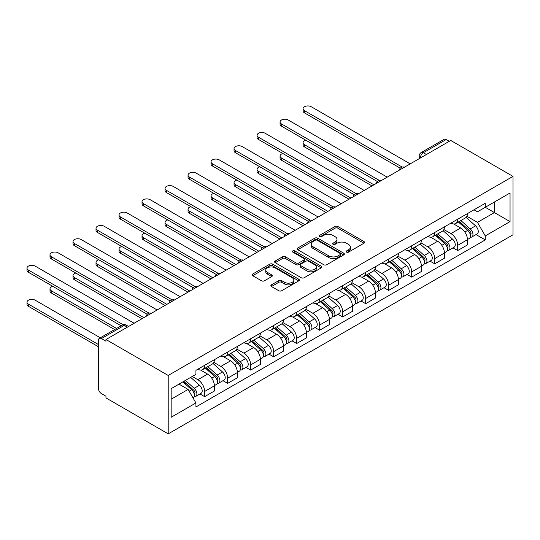 <?xml version="1.0" encoding="UTF-8"?>
<svg xmlns="http://www.w3.org/2000/svg" width="540" height="540" viewBox="0 0 540 540"><rect width="100%" height="100%" fill="white"/><g stroke="black" fill="none" stroke-linecap="round" stroke-linejoin="round"><path stroke-width="0.81" d="M346.545 252.106A1.431 0.83 0 0 0 348.57 252.106L363.953 243.223A2.045 1.181 0 0 0 364.554 242.386A2.045 1.181 0 0 0 363.953 241.556L337.898 226.51A2.045 1.181 0 0 0 335.003 226.51L319.619 235.386A1.431 0.83 0 0 0 319.201 235.973A1.431 0.83 0 0 0 319.619 236.56A1.431 0.83 0 0 0 321.644 236.56L323.635 235.413A6.548 3.78 0 0 1 332.903 235.413L335.07 236.662A6.548 3.78 0 0 1 336.994 239.335A6.548 3.78 0 0 1 335.07 242.015L333.086 243.162A1.431 0.83 0 0 0 332.66 243.749A1.431 0.83 0 0 0 333.086 244.33A1.431 0.83 0 0 0 335.111 244.33L337.102 243.182A6.548 3.78 0 0 1 346.363 243.182L348.536 244.438A6.548 3.78 0 0 1 350.453 247.111A6.548 3.78 0 0 1 348.536 249.784L346.545 250.931A1.431 0.83 0 0 0 346.127 251.519A1.431 0.83 0 0 0 346.545 252.106L346.545 250.931M271.451 284.843A2.045 1.181 0 0 0 270.857 285.68A2.045 1.181 0 0 0 271.451 286.517L278.762 290.736A2.045 1.181 0 0 0 281.657 290.736L298.742 280.874A2.045 1.181 0 0 0 299.342 280.037A2.045 1.181 0 0 0 298.742 279.2L272.687 264.161A2.045 1.181 0 0 0 269.791 264.161L252.707 274.023A2.045 1.181 0 0 0 252.106 274.86A2.045 1.181 0 0 0 252.707 275.69L261.536 280.793A2.045 1.181 0 0 0 264.431 280.793L271.742 276.568A2.045 1.181 0 0 0 272.342 275.738A2.045 1.181 0 0 0 271.742 274.901L267.368 272.369A5.474 3.159 0 0 1 265.761 270.135A5.474 3.159 0 0 1 269.143 267.212A5.474 3.159 0 0 1 275.11 267.901L292.262 277.803A5.474 3.159 0 0 1 293.868 280.037A5.474 3.159 0 0 1 290.486 282.96A5.474 3.159 0 0 1 284.519 282.272L281.657 280.625A2.045 1.181 0 0 0 278.762 280.625L271.451 284.843L271.451 286.517M168.21 375.449L105.975 339.518L450.765 140.454L513 176.384L168.21 375.449L168.21 433.856L513 234.799L513 176.384M323.784 264.742A2.045 1.181 0 0 0 326.68 264.742L343.757 254.88A2.045 1.181 0 0 0 344.358 254.05A2.045 1.181 0 0 0 343.757 253.213L317.702 238.167A2.045 1.181 0 0 0 314.807 238.167L297.729 248.029A2.045 1.181 0 0 0 297.128 248.866A2.045 1.181 0 0 0 297.729 249.703L323.784 264.742M293.308 252.416A1.431 0.83 0 0 1 294.759 252.619L294.759 250.911L321.246 266.207A2.045 1.181 0 0 1 321.847 267.043A2.045 1.181 0 0 1 321.246 267.881L304.169 277.742A2.045 1.181 0 0 1 301.273 277.742L275.218 262.697L282.528 258.505L282.528 256.804L275.218 261.023A2.045 1.181 0 0 0 274.617 261.86A2.045 1.181 0 0 0 275.218 262.697L275.218 261.023M282.528 258.505A2.045 1.181 0 0 1 285.424 258.505L285.424 256.804A2.045 1.181 0 0 0 282.528 256.804M285.424 256.804L295.988 262.906A2.045 1.181 0 0 0 298.883 262.906L303.737 260.104A2.045 1.181 0 0 0 304.331 259.268A2.045 1.181 0 0 0 303.737 258.437L292.734 252.085A1.431 0.83 0 0 1 292.316 251.498A1.431 0.83 0 0 1 293.2 250.736A1.431 0.83 0 0 1 294.759 250.911M105.975 339.518L105.975 341.226L101.405 338.587A4.171 2.41 -120 0 0 99.319 338.378A4.171 2.41 -120 0 0 98.456 340.288L98.456 388.476A4.171 2.41 -120 0 0 101.405 393.586L105.975 396.225L105.975 397.926L168.21 433.856M426.431 154.508L423.34 152.719A4.171 2.41 60 0 0 421.254 152.51L444.11 139.313A4.171 2.41 60 0 1 446.195 139.523L423.34 152.719A4.171 2.41 120 0 0 420.39 157.829L420.39 157.997M449.294 141.311L446.195 139.523M457.697 219.213A9.592 5.542 60 0 1 455.713 223.519L465.446 217.904A9.592 5.542 -120 0 0 467.431 213.597M443.887 229.547L450.913 233.604A9.592 5.542 60 0 1 457.697 245.356L467.431 239.733A9.592 5.542 -120 0 0 460.647 227.981L453.681 223.965M467.431 239.733L467.431 244.931L457.697 250.547L453.033 247.853M455.713 223.519A9.592 5.542 60 0 1 450.988 223.088M457.697 245.356L457.697 250.547M434.693 232.497A9.592 5.542 60 0 1 432.702 236.804L442.436 231.181A9.592 5.542 -120 0 0 444.427 226.874M430.022 261.137L434.693 263.831L444.427 258.208L444.427 253.017A9.592 5.542 -120 0 0 437.643 241.265L430.677 237.242M432.702 236.804A9.592 5.542 60 0 1 427.984 236.372M420.876 242.825L427.91 246.888A9.592 5.542 60 0 1 434.693 258.633L434.693 263.831M411.689 245.781A9.592 5.542 60 0 1 409.698 250.088L419.432 244.465A9.592 5.542 -120 0 0 421.416 240.158M407.018 274.415L411.689 277.115L421.423 271.492L421.423 266.301A9.592 5.542 -120 0 0 414.639 254.549L407.666 250.526M409.698 250.088A9.592 5.542 60 0 1 404.98 249.656M397.872 256.109L404.906 260.165A9.592 5.542 60 0 1 411.689 271.917L411.689 277.115M388.679 259.058A9.592 5.542 60 0 1 386.694 263.365L396.428 257.749A9.592 5.542 -120 0 0 398.412 253.442M384.014 287.699L388.679 290.392L398.412 284.776L398.412 279.578A9.592 5.542 -120 0 0 391.628 267.833L384.662 263.81M386.694 263.365A9.592 5.542 60 0 1 381.969 262.933M374.868 269.393L381.895 273.449A9.592 5.542 60 0 1 388.679 285.201L388.679 290.392M365.675 272.342A9.592 5.542 60 0 1 363.69 276.649L373.424 271.033A9.592 5.542 -120 0 0 375.408 266.726M361.01 300.983L365.675 303.676L375.408 298.06L375.408 292.862A9.592 5.542 -120 0 0 368.624 281.111L361.658 277.094M363.69 276.649A9.592 5.542 60 0 1 358.965 276.217M351.864 282.676L358.891 286.733A9.592 5.542 60 0 1 365.675 298.485L365.675 303.676M342.671 285.626A9.592 5.542 60 0 1 340.679 289.933L350.413 284.31A9.592 5.542 -120 0 0 352.404 280.004M338 314.267L342.671 316.96L352.404 311.337L352.404 306.146A9.592 5.542 -120 0 0 345.62 294.394L338.654 290.372M340.679 289.933A9.592 5.542 60 0 1 335.961 289.501M328.853 295.954L335.887 300.017A9.592 5.542 60 0 1 342.671 311.762L342.671 316.96M319.66 298.91A9.592 5.542 60 0 1 317.675 303.217L327.409 297.594A9.592 5.542 -120 0 0 329.393 293.288M314.996 327.544L319.666 330.244L329.393 324.621L329.393 319.43A9.592 5.542 -120 0 0 322.61 307.679L315.644 303.656M317.675 303.217A9.592 5.542 60 0 1 312.957 302.785M305.849 309.238L312.883 313.295A9.592 5.542 60 0 1 319.666 325.046L319.666 330.244M296.656 312.188A9.592 5.542 60 0 1 294.671 316.494L304.405 310.878A9.592 5.542 -120 0 0 306.389 306.572M291.992 340.828L296.656 343.521L306.389 337.905L306.389 332.707A9.592 5.542 -120 0 0 299.606 320.963L292.64 316.94M294.671 316.494A9.592 5.542 60 0 1 289.946 316.062M282.845 322.522L289.872 326.579A9.592 5.542 60 0 1 296.656 338.33L296.656 343.521M273.652 325.472A9.592 5.542 60 0 1 271.667 329.778L281.401 324.162A9.592 5.542 -120 0 0 283.385 319.856M268.988 354.112L273.652 356.805L283.385 351.189L283.385 345.992A9.592 5.542 -120 0 0 276.601 334.24L269.635 330.217M271.667 329.778A9.592 5.542 60 0 1 266.942 329.346M259.841 335.806L266.868 339.863A9.592 5.542 60 0 1 273.652 351.614L273.652 356.805M250.648 338.756A9.592 5.542 60 0 1 248.657 343.062L258.39 337.439A9.592 5.542 -120 0 0 260.381 333.133M245.977 367.396L250.648 370.089L260.381 364.466L260.381 359.276A9.592 5.542 -120 0 0 253.597 347.524L246.632 343.501M248.657 343.062A9.592 5.542 60 0 1 243.938 342.63M236.831 349.083L243.864 353.147A9.592 5.542 60 0 1 250.648 364.892L250.648 370.089M227.637 352.039A9.592 5.542 60 0 1 225.653 356.346L235.386 350.723A9.592 5.542 -120 0 0 237.371 346.417M222.973 380.673L227.644 383.373L237.371 377.75L237.371 372.56A9.592 5.542 -120 0 0 230.587 360.808L223.621 356.785M225.653 356.346A9.592 5.542 60 0 1 220.928 355.907M213.826 362.367L220.86 366.424A9.592 5.542 60 0 1 227.644 378.175L227.644 383.373M204.633 365.317A9.592 5.542 60 0 1 202.649 369.623L212.382 364.007A9.592 5.542 -120 0 0 214.367 359.701M199.969 393.957L204.633 396.65L214.367 391.034L214.367 385.837A9.592 5.542 -120 0 0 207.583 374.092L200.617 370.069M202.649 369.623A9.592 5.542 60 0 1 197.924 369.191M192.247 376.475L197.849 379.708A9.592 5.542 60 0 1 204.633 391.46L204.633 396.65M473.992 209.804L477.461 211.808L510.05 192.989L494.417 202.014L494.417 212.571L477.461 222.365L466.891 216.263M171.16 399.209L188.116 389.414L195.932 402.955L171.16 417.258L171.16 388.645L195.932 374.342L195.932 370.346L485.278 203.29L485.278 207.293L510.05 221.596L485.278 235.906L477.461 222.365M510.05 192.989L510.05 221.596M195.932 402.955L195.932 406.958L485.278 239.902L485.278 235.906M188.116 389.414L178.976 384.136M476.037 234.569L485.278 239.902M347.119 252.308L348.536 251.485A6.548 3.78 0 0 0 350.453 248.812L350.453 247.111M336.994 239.335L336.994 241.043A6.548 3.78 0 0 1 335.07 243.716L333.653 244.532M363.926 243.243L337.898 228.211A2.045 1.181 0 0 0 335.003 228.211L320.193 236.763M343.73 254.9L317.702 239.868A2.045 1.181 0 0 0 314.807 239.868L297.756 249.716L297.729 248.029M340.139 254.63A1.431 0.83 0 0 0 340.558 254.05A1.431 0.83 0 0 0 340.139 253.463L317.27 240.26A1.431 0.83 0 0 0 315.238 240.26L313.146 241.468A6.548 3.78 0 0 0 311.222 244.141A6.548 3.78 0 0 0 313.146 246.821L328.779 255.845A6.548 3.78 0 0 0 338.04 255.845L340.139 254.63L340.139 256.338A1.431 0.83 0 0 0 340.558 255.751L340.558 254.05M311.222 244.141L311.222 245.849A6.548 3.78 0 0 0 313.146 248.522L313.146 246.821M340.139 256.338L338.04 257.546A6.548 3.78 0 0 1 328.779 257.546L313.146 248.522M285.424 258.505L295.988 264.607A2.045 1.181 0 0 0 298.883 264.607L303.737 261.812A2.045 1.181 0 0 0 304.331 260.975L304.331 259.268M294.759 252.619L321.219 267.894M306.956 269.237A5.474 3.159 0 0 0 312.923 269.919A5.474 3.159 0 0 0 316.305 267.003A5.474 3.159 0 0 0 314.699 264.762L308.657 261.279A2.045 1.181 0 0 0 305.762 261.279L300.908 264.074A2.045 1.181 0 0 0 300.314 264.911A2.045 1.181 0 0 0 300.908 265.748L306.956 269.237L306.956 270.938A5.474 3.159 0 0 0 312.923 271.627A5.474 3.159 0 0 0 316.305 268.704L316.305 267.003M300.314 264.911L300.314 266.612A2.045 1.181 0 0 0 300.908 267.449L300.908 265.748M306.956 270.938L300.908 267.449M293.868 280.037L293.868 281.738A5.474 3.159 0 0 1 290.486 284.661A5.474 3.159 0 0 1 284.519 283.979L281.657 282.326A2.045 1.181 0 0 0 278.762 282.326L271.478 286.531M265.761 270.135L265.761 271.836A5.474 3.159 0 0 0 267.368 274.07L267.368 272.369M271.715 276.588L267.368 274.07M298.715 280.888L272.687 265.862A2.045 1.181 0 0 0 269.791 265.862L252.734 275.711L252.707 274.023M458.365 221.987L467.735 230.357A5.211 3.01 60 0 1 469.375 238.417L467.431 239.537M458.608 222.21L463.023 224.762M305.863 140.238A4.799 2.768 -0 0 0 303.068 142.756A4.799 2.768 -0 0 0 304.472 144.713L373.93 184.815M459.311 221.441L469.739 230.749A2.504 1.445 60 0 1 470.529 234.623A2.504 1.445 60 0 1 470.3 234.711M460.87 220.543L470.245 228.906A5.211 3.01 60 0 1 471.879 236.972A5.211 3.01 60 0 1 470.306 237.134M466.094 217.404L475.551 225.841A5.211 3.01 60 0 1 477.191 233.908L471.879 236.972M372.013 185.922L304.472 146.927A4.799 2.768 180 0 1 303.068 144.97L303.068 142.756M400.295 168.197L304.472 112.874A4.799 2.768 180 0 1 303.068 110.916L303.068 108.702A4.799 2.768 -0 0 0 304.472 110.66L402.199 167.083M410.211 163.87L311.256 106.738A4.799 2.768 -0 0 0 306.031 106.144A4.799 2.768 -0 0 0 303.068 108.702M435.355 235.271L444.731 243.635A5.211 3.01 60 0 1 446.371 251.701L444.42 252.821M435.605 235.494L440.019 238.039M282.859 153.522A4.799 2.768 -0 0 0 280.064 156.04A4.799 2.768 -0 0 0 281.468 157.997L350.926 198.099M436.3 234.725L446.735 244.033A2.504 1.445 60 0 1 447.518 247.907A2.504 1.445 60 0 1 447.289 247.995M437.866 233.827L447.242 242.19A5.211 3.01 60 0 1 448.875 250.25A5.211 3.01 60 0 1 447.302 250.418M443.09 230.688L452.547 239.126A5.211 3.01 60 0 1 454.187 247.185L448.875 250.25M349.009 199.206L281.468 160.211A4.799 2.768 180 0 1 280.064 158.254L280.064 156.04M412.351 248.555L421.726 256.918A5.211 3.01 60 0 1 423.36 264.985L421.416 266.105M412.601 248.778L417.015 251.323M259.855 166.806A4.799 2.768 -0 0 0 257.06 169.324A4.799 2.768 -0 0 0 258.464 171.281L327.922 211.383M413.296 248.009L423.731 257.317A2.504 1.445 60 0 1 424.514 261.185A2.504 1.445 60 0 1 424.285 261.279M414.862 247.104L424.231 255.474A5.211 3.01 60 0 1 425.871 263.534A5.211 3.01 60 0 1 424.298 263.702M420.086 243.972L429.543 252.41A5.211 3.01 60 0 1 431.177 260.469L425.871 263.534M326.005 212.49L258.464 173.495A4.799 2.768 180 0 1 257.06 171.538L257.06 169.324M377.291 181.474L281.468 126.151A4.799 2.768 180 0 1 280.064 124.193L280.064 121.979A4.799 2.768 -0 0 0 281.468 123.937L379.195 180.36M387.207 177.154L288.252 120.022A4.799 2.768 -0 0 0 283.028 119.421A4.799 2.768 -0 0 0 280.064 121.979M354.287 194.758L258.464 139.435A4.799 2.768 180 0 1 257.06 137.477L257.06 135.263A4.799 2.768 -0 0 0 258.464 137.221L356.191 193.644M364.203 190.438L265.248 133.306A4.799 2.768 -0 0 0 260.017 132.705A4.799 2.768 -0 0 0 257.06 135.263M389.347 261.839L398.723 270.203A5.211 3.01 60 0 1 400.356 278.262L398.412 279.389M389.596 262.055L394.004 264.607M236.851 180.083A4.799 2.768 -0 0 0 234.05 182.601A4.799 2.768 -0 0 0 235.454 184.559L304.918 224.66M390.292 261.293L400.721 270.601A2.504 1.445 60 0 1 401.51 274.469A2.504 1.445 60 0 1 401.281 274.556M391.851 260.388L401.227 268.751A5.211 3.01 60 0 1 402.867 276.818A5.211 3.01 60 0 1 401.288 276.986M397.082 257.249L406.539 265.687A5.211 3.01 60 0 1 408.173 273.753L402.867 276.818M303.001 225.767L235.454 186.773A4.799 2.768 180 0 1 234.05 184.815L234.05 182.601M366.343 275.117L375.712 283.487A5.211 3.01 60 0 1 377.352 291.546L375.408 292.666M366.586 275.339L371 277.891M213.84 193.367A4.799 2.768 -0 0 0 211.046 195.885A4.799 2.768 -0 0 0 212.45 197.843L281.907 237.944M367.288 274.57L377.717 283.878A2.504 1.445 60 0 1 378.5 287.753A2.504 1.445 60 0 1 378.277 287.84M368.847 273.672L378.223 282.035A5.211 3.01 60 0 1 379.856 290.101A5.211 3.01 60 0 1 378.284 290.264M374.072 270.533L383.528 278.971A5.211 3.01 60 0 1 385.169 287.037L379.856 290.101M279.99 239.051L212.45 200.056A4.799 2.768 180 0 1 211.046 198.099L211.046 195.885M343.332 288.401L352.708 296.764A5.211 3.01 60 0 1 354.348 304.83L352.397 305.951M343.582 288.623L347.996 291.168M190.836 206.651A4.799 2.768 -0 0 0 188.042 209.169A4.799 2.768 -0 0 0 189.446 211.126L258.903 251.228M344.277 287.854L354.713 297.162A2.504 1.445 60 0 1 355.495 301.03A2.504 1.445 60 0 1 355.266 301.124M345.843 286.956L355.219 295.319A5.211 3.01 60 0 1 356.852 303.379A5.211 3.01 60 0 1 355.28 303.548M351.068 283.817L360.524 292.255A5.211 3.01 60 0 1 362.164 300.314L356.852 303.379M256.986 252.335L189.446 213.341A4.799 2.768 180 0 1 188.042 211.383L188.042 209.169M331.276 208.042L235.454 152.719A4.799 2.768 180 0 1 234.05 150.761L234.05 148.547A4.799 2.768 -0 0 0 235.454 150.505L333.187 206.928M341.192 203.715L242.237 146.59A4.799 2.768 -0 0 0 237.013 145.989A4.799 2.768 -0 0 0 234.05 148.547M308.273 221.326L212.45 166.003A4.799 2.768 180 0 1 211.046 164.045L211.046 161.831A4.799 2.768 -0 0 0 212.45 163.789L310.176 220.212M318.188 216.999L219.233 159.867A4.799 2.768 -0 0 0 214.009 159.266A4.799 2.768 -0 0 0 211.046 161.831M285.269 234.603L189.446 179.28A4.799 2.768 180 0 1 188.042 177.322L188.042 175.109A4.799 2.768 -0 0 0 189.446 177.066L287.172 233.489M295.184 230.283L196.229 173.151A4.799 2.768 -0 0 0 190.998 172.55A4.799 2.768 -0 0 0 188.042 175.109M320.328 301.685L329.704 310.048A5.211 3.01 60 0 1 331.337 318.114L329.393 319.235M320.578 301.907L324.992 304.452M167.832 219.935A4.799 2.768 -0 0 0 165.038 222.453A4.799 2.768 -0 0 0 166.442 224.411L235.899 264.512M321.273 301.138L331.709 310.446A2.504 1.445 60 0 1 332.492 314.314A2.504 1.445 60 0 1 332.262 314.408M322.839 300.233L332.208 308.603A5.211 3.01 60 0 1 333.848 316.663A5.211 3.01 60 0 1 332.276 316.832M328.064 297.094L337.52 305.539A5.211 3.01 60 0 1 339.154 313.598L333.848 316.663M233.982 265.619L166.442 226.625A4.799 2.768 180 0 1 165.038 224.667L165.038 222.453M262.265 247.887L166.442 192.564A4.799 2.768 180 0 1 165.038 190.607L165.038 188.393A4.799 2.768 -0 0 0 166.442 190.35L264.168 246.773M272.18 243.567L173.225 186.435A4.799 2.768 -0 0 0 167.994 185.834A4.799 2.768 -0 0 0 165.038 188.393M297.324 314.969L306.7 323.332A5.211 3.01 60 0 1 308.333 331.391L306.389 332.519M297.574 315.185L301.982 317.736M144.828 233.213A4.799 2.768 -0 0 0 142.027 235.73A4.799 2.768 -0 0 0 143.431 237.688L212.895 277.79M298.269 314.422L308.698 323.73A2.504 1.445 60 0 1 309.488 327.598A2.504 1.445 60 0 1 309.258 327.685M299.828 313.517L309.204 321.881A5.211 3.01 60 0 1 310.844 329.947A5.211 3.01 60 0 1 309.265 330.115M305.06 310.379L314.516 318.816A5.211 3.01 60 0 1 316.15 326.882L310.844 329.947M210.978 278.897L143.431 239.902A4.799 2.768 180 0 1 142.027 237.944L142.027 235.73M239.254 261.171L143.431 205.848A4.799 2.768 180 0 1 142.027 203.891L142.027 201.677A4.799 2.768 -0 0 0 143.431 203.634L241.157 260.057M249.169 256.844L150.215 199.719A4.799 2.768 -0 0 0 144.99 199.118A4.799 2.768 -0 0 0 142.027 201.677M274.32 328.246L283.689 336.616A5.211 3.01 60 0 1 285.329 344.675L283.385 345.796M274.563 328.469L278.978 331.02M121.817 246.497A4.799 2.768 -0 0 0 119.023 249.014A4.799 2.768 -0 0 0 120.427 250.972L189.884 291.074M275.265 327.699L285.694 337.007A2.504 1.445 60 0 1 286.477 340.882A2.504 1.445 60 0 1 286.254 340.97M276.824 326.801L286.2 335.165A5.211 3.01 60 0 1 287.834 343.231A5.211 3.01 60 0 1 286.261 343.393M282.049 323.663L291.506 332.1A5.211 3.01 60 0 1 293.146 340.16L287.834 343.231M187.967 292.181L120.427 253.186A4.799 2.768 180 0 1 119.023 251.228L119.023 249.014M216.25 274.455L120.427 219.132A4.799 2.768 180 0 1 119.023 217.168L119.023 214.96A4.799 2.768 -0 0 0 120.427 216.918L218.153 273.334M226.166 270.128L127.211 212.996A4.799 2.768 -0 0 0 121.986 212.396A4.799 2.768 -0 0 0 119.023 214.96M251.309 341.53L260.685 349.893A5.211 3.01 60 0 1 262.325 357.959L260.375 359.08M251.559 341.753L255.974 344.297M98.813 259.781A4.799 2.768 -0 0 0 96.019 262.298A4.799 2.768 -0 0 0 97.423 264.256L166.88 304.358M252.254 340.983L262.69 350.291A2.504 1.445 60 0 1 263.473 354.159A2.504 1.445 60 0 1 263.243 354.254M253.82 340.085L263.196 348.449A5.211 3.01 60 0 1 264.829 356.508A5.211 3.01 60 0 1 263.257 356.677M259.045 336.947L268.502 345.384A5.211 3.01 60 0 1 270.142 353.444L264.829 356.508M164.963 305.465L97.423 266.47A4.799 2.768 180 0 1 96.019 264.512L96.019 262.298M193.246 287.732L97.423 232.409A4.799 2.768 180 0 1 96.019 230.452L96.019 228.238A4.799 2.768 -0 0 0 97.423 230.195L195.149 286.619M203.162 283.412L104.207 226.28A4.799 2.768 -0 0 0 98.975 225.679A4.799 2.768 -0 0 0 96.019 228.238M228.305 354.814L237.681 363.177A5.211 3.01 60 0 1 239.315 371.237L237.371 372.364M228.555 355.037L232.97 357.581M75.809 273.065A4.799 2.768 -0 0 0 73.015 275.582A4.799 2.768 -0 0 0 74.419 277.54L143.876 317.642M229.25 354.267L239.686 363.575A2.504 1.445 60 0 1 240.469 367.443A2.504 1.445 60 0 1 240.239 367.538M230.81 353.363L240.185 361.733A5.211 3.01 60 0 1 241.826 369.792A5.211 3.01 60 0 1 240.246 369.961M236.041 350.224L245.498 358.668A5.211 3.01 60 0 1 247.131 366.728L241.826 369.792M141.959 318.749L74.419 279.754A4.799 2.768 180 0 1 73.015 277.796L73.015 275.582M170.242 301.016L74.419 245.693A4.799 2.768 180 0 1 73.015 243.736L73.015 241.522A4.799 2.768 -0 0 0 74.419 243.479L172.145 299.903M180.157 296.696L81.203 239.564A4.799 2.768 -0 0 0 75.971 238.964A4.799 2.768 -0 0 0 73.015 241.522M205.301 368.098L214.677 376.461A5.211 3.01 60 0 1 216.31 384.521L214.367 385.648M205.551 368.314L209.959 370.865M52.805 286.342A4.799 2.768 -0 0 0 50.004 288.86A4.799 2.768 -0 0 0 51.408 290.817L116.552 328.428M206.246 367.551L216.675 376.859A2.504 1.445 60 0 1 217.465 380.727A2.504 1.445 60 0 1 217.235 380.815M207.806 366.647L217.181 375.01A5.211 3.01 60 0 1 218.822 383.076A5.211 3.01 60 0 1 217.242 383.245M213.037 363.508L222.494 371.945A5.211 3.01 60 0 1 224.127 380.012L218.822 383.076M114.635 329.535L51.408 293.031A4.799 2.768 180 0 1 50.004 291.074L50.004 288.86M147.231 314.3L51.408 258.977A4.799 2.768 180 0 1 50.004 257.02L50.004 254.806A4.799 2.768 -0 0 0 51.408 256.763L149.135 313.187M157.147 309.974L58.192 252.848A4.799 2.768 -0 0 0 52.967 252.248A4.799 2.768 -0 0 0 50.004 254.806M182.864 381.888L191.666 389.745A5.211 3.01 60 0 1 193.306 397.805L193.05 397.953M182.959 381.834L186.955 384.143M100.332 337.797L35.188 300.186A4.799 2.768 -0 0 0 29.963 299.585A4.799 2.768 -0 0 0 27 302.144A4.799 2.768 -0 0 0 28.404 304.101L98.456 344.547M183.816 381.341L193.671 390.137A2.504 1.445 60 0 1 194.454 394.011A2.504 1.445 60 0 1 194.231 394.099M185.375 380.444L194.177 388.294A5.211 3.01 60 0 1 195.811 396.36A5.211 3.01 60 0 1 194.238 396.522M190.681 377.372L199.483 385.229A5.211 3.01 60 0 1 201.123 393.289L195.811 396.36M98.456 346.761L28.404 306.315A4.799 2.768 180 0 1 27 304.358L27 302.144M121.122 325.789L28.404 272.261A4.799 2.768 180 0 1 27 270.297L27 268.083A4.799 2.768 -0 0 0 28.404 270.047L123.181 324.763M134.143 323.257L35.188 266.125A4.799 2.768 -0 0 0 29.963 265.525A4.799 2.768 -0 0 0 27 268.083M420.532 157.91L420.39 157.829A4.171 2.41 0 0 1 419.168 156.121L419.168 158.699M227.644 378.175L237.371 372.56M250.648 364.892L260.381 359.276M273.652 351.614L283.385 345.992M296.656 338.33L306.389 332.707M319.666 325.046L329.393 319.43M342.671 311.762L352.404 306.146M365.675 298.485L375.408 292.862M388.679 285.201L398.412 279.578M411.689 271.917L421.423 266.301M434.693 258.633L444.427 253.017M204.633 391.46L214.367 385.837M197.849 379.708L207.583 374.092M220.86 366.424L230.587 360.808M243.864 353.147L253.597 347.524M266.868 339.863L276.601 334.24M289.872 326.579L299.606 320.963M312.883 313.295L322.61 307.679M335.887 300.017L345.62 294.394M358.891 286.733L368.624 281.111M381.895 273.449L391.628 267.833M404.906 260.165L414.639 254.549M427.91 246.888L437.643 241.265M450.913 233.604L460.647 227.981M404.204 167.339A4.171 2.41 120 0 0 402.361 168.406M381.193 180.623A4.171 2.41 120 0 0 379.357 181.69M358.189 193.907A4.171 2.41 120 0 0 356.346 194.967M335.185 207.191A4.171 2.41 120 0 0 333.342 208.251M312.181 220.469A4.171 2.41 120 0 0 310.338 221.535M289.17 233.753A4.171 2.41 120 0 0 287.334 234.819M266.166 247.037A4.171 2.41 120 0 0 264.323 248.096M243.162 260.321A4.171 2.41 120 0 0 241.319 261.38M220.158 273.598A4.171 2.41 120 0 0 218.315 274.664M197.147 286.882A4.171 2.41 120 0 0 195.311 287.948M174.143 300.166A4.171 2.41 120 0 0 172.3 301.226M151.139 313.443A4.171 2.41 120 0 0 149.297 314.51M127.359 327.173L124.261 325.384L101.405 338.587M128.581 326.471L126.347 325.181A4.171 2.41 120 0 0 124.261 325.384A4.171 2.41 60 0 0 122.175 325.181L99.319 338.378M348.536 251.485L348.536 249.784M333.086 244.33L333.086 243.162M335.07 243.716L335.07 242.015M319.619 236.56L319.619 235.386M335.003 228.211L335.003 226.51M337.898 228.211L337.898 226.51M363.953 243.223L363.953 241.556M314.807 239.868L314.807 238.167M317.702 239.868L317.702 238.167M343.757 254.88L343.757 253.213M328.779 257.546L328.779 255.845M338.04 257.546L338.04 255.845M295.988 264.607L295.988 262.906M298.883 264.607L298.883 262.906M303.737 261.812L303.737 260.104M321.246 267.881L321.246 266.207M278.762 282.326L278.762 280.625M281.657 282.326L281.657 280.625M284.519 283.979L284.519 282.272M271.742 276.568L271.742 274.901M269.791 265.862L269.791 264.161M272.687 265.862L272.687 264.161M298.742 280.874L298.742 279.2M467.735 230.357L464.812 232.045M471.042 233.476L470.104 234.016M475.551 225.841L470.245 228.906M304.472 146.927L304.472 144.713M304.472 110.66L304.472 112.874M444.731 243.635L441.808 245.322M448.038 246.76L447.1 247.3M452.547 239.126L447.242 242.19M281.468 160.211L281.468 157.997M421.726 256.918L418.804 258.606M425.034 260.044L424.096 260.584M429.543 252.41L424.231 255.474M258.464 173.495L258.464 171.281M281.468 123.937L281.468 126.151M258.464 137.221L258.464 139.435M398.723 270.203L395.8 271.89M402.03 273.321L401.085 273.868M406.539 265.687L401.227 268.751M235.454 186.773L235.454 184.559M375.712 283.487L372.789 285.174M379.019 286.605L378.081 287.145M383.528 278.971L378.223 282.035M212.45 200.056L212.45 197.843M352.708 296.764L349.785 298.451M356.015 299.889L355.077 300.429M360.524 292.255L355.219 295.319M189.446 213.341L189.446 211.126M235.454 150.505L235.454 152.719M212.45 163.789L212.45 166.003M189.446 177.066L189.446 179.28M329.704 310.048L326.781 311.735M333.011 313.166L332.073 313.713M337.52 305.539L332.208 308.603M166.442 226.625L166.442 224.411M166.442 190.35L166.442 192.564M306.7 323.332L303.777 325.019M310.007 326.45L309.062 326.997M314.516 318.816L309.204 321.881M143.431 239.902L143.431 237.688M143.431 203.634L143.431 205.848M283.689 336.616L280.766 338.303M286.997 339.734L286.058 340.274M291.506 332.1L286.2 335.165M120.427 253.186L120.427 250.972M120.427 216.918L120.427 219.132M260.685 349.893L257.762 351.581M263.993 353.018L263.054 353.558M268.502 345.384L263.196 348.449M97.423 266.47L97.423 264.256M97.423 230.195L97.423 232.409M237.681 363.177L234.758 364.865M240.989 366.296L240.05 366.842M245.498 358.668L240.185 361.733M74.419 279.754L74.419 277.54M74.419 243.479L74.419 245.693M214.677 376.461L211.754 378.149M217.978 379.58L217.04 380.126M222.494 371.945L217.181 375.01M51.408 293.031L51.408 290.817M51.408 256.763L51.408 258.977M191.666 389.745L189.149 391.196M194.974 392.863L194.035 393.404M199.483 385.229L194.177 388.294M28.404 306.315L28.404 304.101M28.404 270.047L28.404 272.261M404.555 167.137A4.171 4.171 0 0 0 399.202 170.228M381.55 180.421A4.171 4.171 0 0 0 376.198 183.512M358.546 193.705A4.171 4.171 0 0 0 353.194 196.79M335.536 206.982A4.171 4.171 0 0 0 330.183 210.074M312.532 220.266A4.171 4.171 0 0 0 307.179 223.357M289.528 233.55A4.171 4.171 0 0 0 284.175 236.642M266.524 246.827A4.171 4.171 0 0 0 261.171 249.919M243.513 260.111A4.171 4.171 0 0 0 238.16 263.203M220.509 273.395A4.171 4.171 0 0 0 215.156 276.487M197.505 286.679A4.171 4.171 0 0 0 192.152 289.764M174.501 299.957A4.171 4.171 0 0 0 169.148 303.048M151.49 313.24A4.171 4.171 0 0 0 146.138 316.332M126.347 325.181A4.171 4.171 0 0 0 122.175 325.181M421.254 152.51A4.171 4.171 0 0 0 419.168 156.121"/></g></svg>
